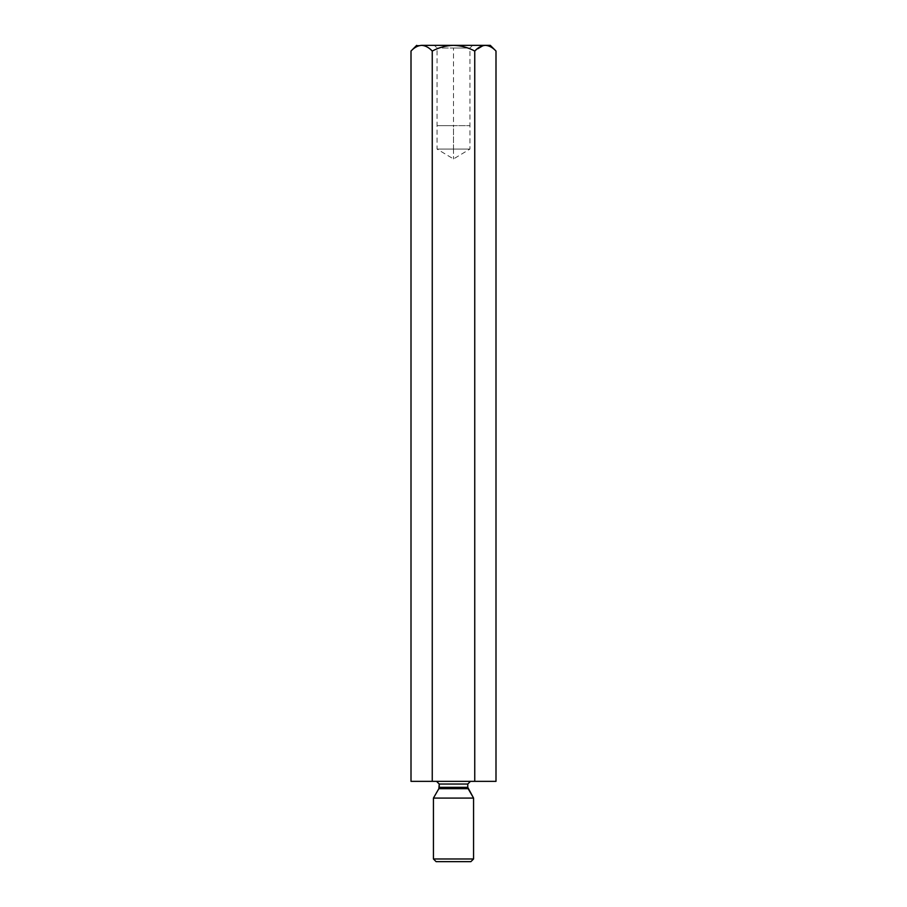 <?xml version="1.0" encoding="UTF-8"?>
<svg xmlns="http://www.w3.org/2000/svg" width="907" height="907" viewBox="0 0 907 907"><rect width="100%" height="100%" fill="white"/><g stroke="black" fill="none" stroke-linecap="round" stroke-linejoin="round"><path stroke-width="0.68" stroke-dasharray="4.54 3.4" d="M485.37 45.35L490.302 45.35L485.37 45.35C489.145 45.588 492.682 47.481 495.993 51.041C492.682 47.481 489.145 45.588 485.37 45.35L453.5 45.35C461.005 45.577 468.08 47.481 474.746 51.041L474.746 781.358L411.007 781.358L432.254 781.358L432.254 51.041L432.254 781.358L474.746 781.358L474.746 51.041L483.907 45.463L474.746 51.041C468.08 47.481 461.005 45.577 453.5 45.35L485.37 45.35M421.63 45.35C425.406 45.588 428.943 47.481 432.254 51.041C438.897 47.481 445.983 45.577 453.5 45.35C445.983 45.577 438.897 47.481 432.254 51.041C428.943 47.481 425.406 45.588 421.63 45.35L453.5 45.35L421.63 45.35C417.9 45.565 414.363 47.47 411.007 51.041C414.363 47.47 417.9 45.565 421.63 45.35C415.123 45.35 415.123 45.35 421.63 45.35M495.993 781.358L474.746 781.358L495.993 781.358M470.45 781.358L436.55 781.358L470.45 781.358M467.774 787.333L439.226 787.333L467.774 787.333M439.226 784.033L467.774 784.033L439.226 784.033M438.863 788.671L468.137 788.671L438.863 788.671M473.567 798.081L433.433 798.081L473.567 798.081M473.567 858.974L433.433 858.974L473.567 858.974M436.108 861.65L470.892 861.65L436.108 861.65M453.5 149.065L453.5 158.952L453.5 149.065L437.049 149.065L469.951 149.065L437.049 149.065L469.951 149.065L453.5 149.065L469.951 149.065L453.5 149.065L453.5 125.642L469.951 125.642L437.049 125.642L453.5 125.642L437.049 125.642L453.5 125.642L453.5 149.065M453.5 48.026L469.951 48.026L437.049 48.026L453.5 48.026L453.5 125.642L437.049 125.642L469.951 125.642L453.5 125.642L469.951 125.642L453.5 125.642L453.5 48.026L441.868 48.026L469.951 48.026L453.5 48.026M469.951 48.026L472.626 45.35L434.374 45.35L472.626 45.35L469.951 48.026L469.951 149.065L453.5 158.952L437.049 149.065L437.049 48.026L434.374 45.35L472.626 45.35L434.374 45.35"/><path stroke-width="1.36" d="M490.302 45.35L495.993 51.041L495.993 781.358L495.993 51.041C492.637 47.47 489.1 45.565 485.37 45.35C481.594 45.588 478.057 47.481 474.746 51.041C468.08 47.481 461.005 45.577 453.5 45.35C445.983 45.577 438.897 47.481 432.254 51.041L432.254 781.358L474.746 781.358L474.746 51.041L474.746 781.358L495.993 781.358L432.254 781.358L432.254 51.041C428.898 47.47 425.36 45.565 421.63 45.35C417.855 45.588 414.318 47.481 411.007 51.041L411.007 781.358L432.254 781.358L411.007 781.358L411.007 51.041C414.318 47.481 417.855 45.588 421.63 45.35C415.123 45.35 415.123 45.35 421.63 45.35C425.36 45.565 428.898 47.47 432.254 51.041C438.897 47.481 445.983 45.577 453.5 45.35L421.63 45.35L453.5 45.35C461.005 45.577 468.08 47.481 474.746 51.041C478.057 47.481 481.594 45.588 485.37 45.35C489.1 45.565 492.637 47.47 495.993 51.041L490.302 45.35L453.5 45.35L490.302 45.35M439.226 787.333L467.774 787.333L439.226 787.333L439.226 784.033L438.863 788.671L468.137 788.671L438.863 788.671L439.226 787.333M467.774 784.033L439.226 784.033L467.774 784.033L470.45 781.358L467.774 784.033L467.774 787.333L473.567 798.081L468.137 788.671M433.433 798.081L473.567 798.081L433.433 798.081L433.433 858.974L473.567 858.974L433.433 858.974L433.433 798.081L438.863 788.671M470.892 861.65L436.108 861.65L470.892 861.65L473.567 858.974L473.567 798.081M436.108 861.65L433.433 858.974L436.108 861.65M421.63 45.35C415.123 45.35 415.123 45.35 421.63 45.35M439.226 784.033L436.55 781.358M411.007 51.041L416.698 45.35"/></g></svg>
